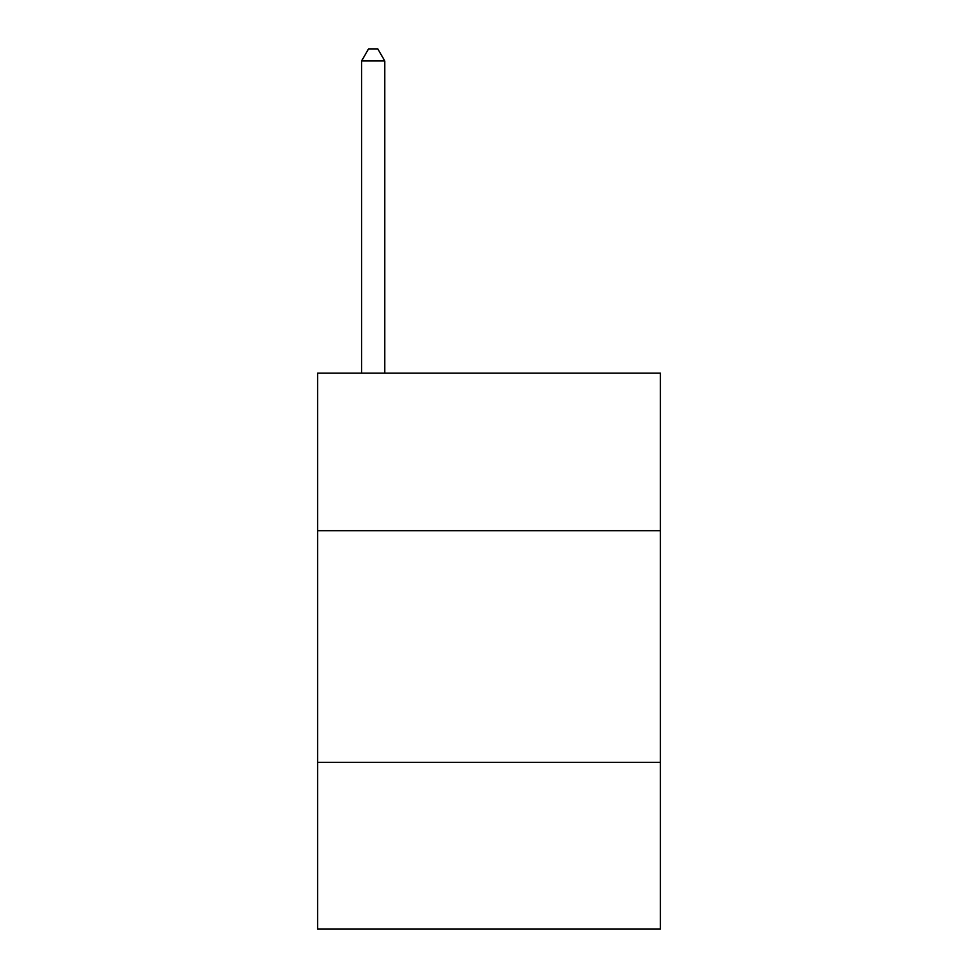 <?xml version="1.0" encoding="UTF-8"?>
<svg xmlns="http://www.w3.org/2000/svg" width="978" height="978" viewBox="0 0 978 978"><rect width="100%" height="100%" fill="white"/><g stroke="black" fill="none" stroke-linecap="round" stroke-linejoin="round"><path stroke-width="1.47" d="M660.407 530.699L660.407 373.18L317.593 373.18L317.593 530.699L660.407 530.699L660.407 929.1L317.593 929.1L317.593 530.699M660.407 762.327L317.593 762.327M384.77 373.18L384.77 60.942L361.603 60.942L361.603 373.18M361.603 60.942L368.547 48.9L377.814 48.9L384.77 60.942"/></g></svg>

